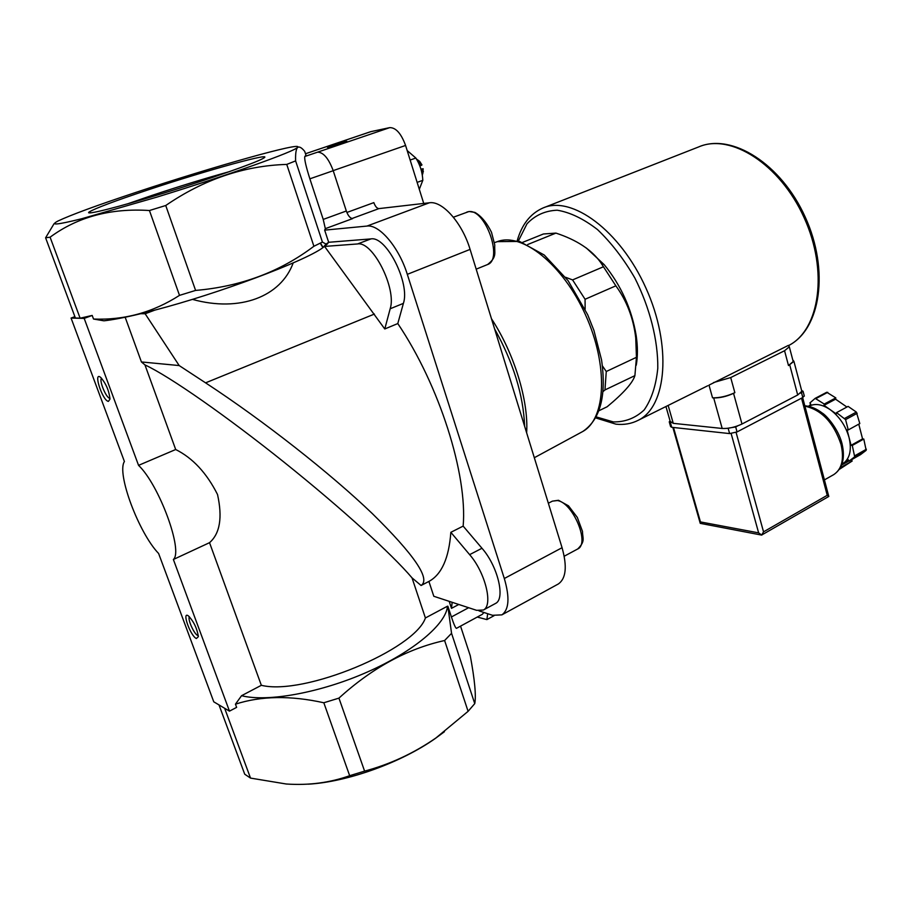 <?xml version="1.0" encoding="UTF-8"?>
<svg xmlns="http://www.w3.org/2000/svg" width="912" height="912" viewBox="0 0 912 912"><rect width="100%" height="100%" fill="white"/><g stroke="black" fill="none" stroke-linecap="round" stroke-linejoin="round"><path stroke-width="1.37" d="M219.005 704.93L244.724 774.208L250.515 778.096L224.648 708.271M557.95 584.182L558.406 583.931C566.067 578.493 567.287 566.42 562.066 547.713L470.09 249.398C462.247 222.95 442.377 200.56 429.381 202.783L378.925 208.609C376.952 208.438 375.254 206.443 373.84 202.624L346.868 212.473M636.257 365.188C637.807 356.41 637.784 346.549 636.177 335.593C631.731 309.054 621.083 285.41 604.234 264.697L586.245 247.927M598.956 410.731L607.141 406.763C623.477 393.232 632.723 382.858 634.9 375.641L636.451 357.31L635.732 337.839C633.418 318.22 626.795 300.88 615.862 285.832L600.677 262.496C591.58 249.717 576.669 239.913 555.944 233.096L543.427 233.985L522.576 242.387M634.9 375.641L604.964 389.937L606.263 371.503L636.451 357.31M615.862 285.832L585.071 299.273L572.576 279.916L603.413 266.771M555.944 233.096L527.74 244.507M604.964 389.937L603.083 391.544M585.071 299.273L585.128 309.248M602.433 365.929L606.263 371.503M565.554 277.271L572.576 279.916M371.264 131.51L305.474 153.752L370.671 131.681L389.789 127.623C395.933 127.6 401.2 133.551 405.578 145.453L423.727 203.433M241.566 695.696L261.345 685.3C304.004 695.947 414.96 649.504 425.402 617.96L447.496 606.195C446.093 623.911 413.98 651.442 367.365 672.019C320.842 692.63 267.478 702.388 241.566 695.696L235.456 704.167C261.083 695.879 290.54 695.4 323.817 702.764L349.661 775.702C329.859 782.758 308.712 785.528 286.243 784.001L250.515 778.096M456.524 628.322L456.479 628.334C455.612 628.277 453.925 624.481 451.406 616.968L447.86 606.195L451.554 633.316L444.611 640.52C407.299 648.774 372.073 667.983 338.933 698.125L323.817 702.764M222.893 707.233L220.294 705.694M80.313 318.163L75.388 318.026L80.313 318.163L92.203 315.438L93.526 319.04C124.328 320.294 152.977 312.406 179.493 295.374L195.59 290.426C240.62 286.585 280.052 271.867 313.899 246.263L322.415 242.079L326.063 244.097L328.662 242.284L324.661 230.132L325.333 228.661L323.224 219.416L309.875 178.82C305.896 166.269 304.22 158.825 304.825 156.488L305.965 155.234L304.699 151.369C301.701 147.687 299.375 146.353 297.722 147.368C296.081 148.85 295.374 153.364 295.613 160.9L322.415 242.079M327.841 243.527L322.677 247.836C304.015 261.448 218.481 293.607 154.766 310.148L140.79 313.694C125.218 317.444 112.94 319.827 103.957 320.819L93.526 319.04M328.662 242.284L370.922 238.91C386.3 235.798 410.32 283.336 403.4 303.377L397.792 323.566C439.459 385.297 467.605 474.616 463.159 526.11L450.847 532.312C448.955 557.962 441.739 574.275 429.221 581.263L421.082 585.493L412.03 577.866C392.263 554.473 342.114 508.714 284.59 462.612C227.145 416.579 169.564 376.291 144.962 364.914L175.697 449.513L138.556 465.359C159.178 484.842 183.494 551.19 173.371 559.478L229.471 711.143L213.773 701.818L158.62 553.493C138.852 533.098 116.371 473.168 124.42 461.529L71.068 318.06L84.189 318.391L138.556 465.359M261.345 685.3L209.532 542.674C219.963 533.588 222.619 517.537 217.523 494.509C206.693 473.02 192.751 458.029 175.697 449.513M412.03 577.866L425.402 617.96M140.79 313.694L145.145 313.762L179.185 365.564L141.417 361.95L125.161 317.239M141.417 361.95L144.962 364.914M421.082 585.493L421.23 585.401C430.646 578.869 414.322 554.918 372.29 513.559C330.281 473.294 264.127 421.173 205.576 382.846L179.185 365.564M229.471 711.143L236.63 707.359L235.456 704.167M295.613 160.9L286.756 164.411C244.12 165.699 203.786 179.39 165.733 205.508L149.443 210.524C110.797 207.993 77.68 216.885 50.103 237.188L45.6 237.793L75.388 318.026M45.6 237.793L54.059 223.702M149.443 210.524L179.493 295.374M50.103 237.188L80.096 318.14M389.789 127.623L317.615 152.156C323.441 152.304 328.651 158.483 333.222 170.704L346.321 211.003L323.224 219.416M325.333 228.661L352.648 218.595C350.231 218.356 348.122 215.825 346.321 211.003M324.558 246.502L323.509 246.913M324.626 246.491L384.773 328.97L397.792 323.566M293.197 262.895C280.942 296.639 239.97 312.554 192.409 299.375M154.766 310.148L145.145 313.762M460.549 626.134L470.284 655.796C474.753 679.885 476.235 695.822 474.753 703.619L468.095 711.326L435.982 737.933C413.809 753.266 390.017 764.324 364.595 771.119L349.661 775.702M451.554 633.316L474.753 703.619M136.504 192.193C212.108 166.999 303.707 141.178 297.574 147.334C295.328 151.198 228.855 175.001 157.24 197.015L81.567 218.777C57.365 224.797 49.442 225.572 57.809 221.103C70.634 215.004 96.866 205.371 136.504 192.193M286.756 164.411L313.899 246.263M165.733 205.508L195.59 290.426M444.611 640.52L468.095 711.326M338.933 698.125L364.595 771.119M444.44 731.709L435.241 738.515C401.098 762.614 347.233 782.074 308.131 784.183M147.288 190.141C206.682 170.282 277.784 150.628 262.873 158.551C254.756 163.191 209.372 179.105 163.168 193.31C116.873 207.56 83.813 215.779 89.148 211.994C95.042 208.392 114.422 201.107 147.288 190.141M332.8 145.111L346.845 141.326C345.101 142.523 325.994 148.303 327.488 147.197L332.8 145.111M324.661 230.132L366.966 226.073C379.301 224.147 399 247.334 407.311 274.341L504.313 578.504C509.865 597.542 509.056 609.661 501.874 614.87L492.537 615.304L478.971 610.846M463.159 526.11L481.981 548.26C497.781 566.078 505.647 598.956 495.49 603.47L495.159 603.653M449.183 601.327L451.497 608.35L452.147 602.296M483.976 612.488L482.243 614.357M428.902 581.434L433.816 596.288L476.623 610.333L483.371 610.025L495.49 603.47M450.847 532.312L469.634 554.644C485.389 572.611 493.392 605.591 483.371 610.025M324.615 246.422L357.584 243.949C372.78 240.928 396.88 288.728 390.176 308.769L384.773 328.97M487.681 613.708L486.894 619.601L477.261 617.059M209.532 542.674L173.371 559.478M74.875 316.669L71.068 318.06M92.203 315.438L84.189 318.391M108.391 401.383L109.964 399.137C109.155 390.94 106.111 383.747 100.822 377.545C92.716 370.477 102.338 400.642 108.391 401.383M196.354 638.525L198.36 636.656C197.174 628.642 193.903 621.767 188.556 616.045C181.385 610.333 190.232 635.778 196.354 638.525M333.359 144.997L345.785 141.599C345.238 142.409 326.222 148.166 328.833 146.729L333.359 144.997M332.504 145.51L342.262 142.511L332.606 145.806M407.174 150.548L415.849 158.038C420.113 164.798 422.427 172.22 422.815 180.325L417.137 182.389M422.815 180.325L419.463 188.887M415.849 158.038L410.149 160.056M422.769 173.861L423.157 168.766L420.945 169.108M419.737 161.447L418.346 160.546L421.321 165.357L421.971 164.935L419.737 161.447L417.776 159.965M418.346 160.546L416.408 158.95M422.347 175.571L422.518 169.187L423.157 168.766M422.518 169.187L421.116 169.689M421.321 165.357L419.839 165.893M320.237 243.185L322.654 247.232M320.465 243.071L322.882 247.141M127.304 203.935L151.392 195.613C179.493 186.265 205.451 178.285 229.265 171.684M189.422 616.797C187.313 618.849 193.982 633.943 197.653 635.436L198.314 635.63M101.563 378.263C98.77 380.144 106.168 398.156 109.782 398.282L109.976 398.293M707.758 385.742L638.366 420.227C666.797 406.444 672.087 345.671 645.958 288.124C620.16 230.417 571.539 194.974 542.8 208.073C530.282 213.693 521.755 224.614 517.195 240.825M713.503 382.573L730.706 377.568L784.559 350.732L789.313 346.799L788.344 345.397L709.114 385.069M665.942 406.524L670.206 421.412L673.261 423.339L722.19 428.469C728.483 428.731 735.072 427.249 741.98 424.023L797.704 394.976L801.83 391.282L801.602 390.427M734.855 392.673C727.035 396.253 719.591 397.963 712.534 397.826L713.686 397.917C719.978 398.042 726.59 396.515 733.544 393.334L734.855 392.673L730.706 377.568M792.973 360.639L793.201 361.54L788.492 365.541L793.919 361.357L792.779 359.944M851.363 459.808L852.184 461.016L839.382 469.327M808.499 406.307L810.814 404.301L809.89 402.933L815.18 398.35L826.739 392.263L835.814 397.894L835.563 399.182L846.917 407.037M808.739 406.353L809.092 406.171C815.1 403.127 822.111 404.278 830.125 409.613L836.281 413.923L836.532 412.634L848.114 406.387L856.345 412.076L859.811 423.578L848.263 429.928L847.054 429.814L849.061 437.578C851.74 449.263 850.064 457.699 843.999 462.874L841.799 464.573M858.773 424.148L862.57 438.911L863.778 439.037L866.172 450.334L860.54 454.632L849.118 461.073L848.171 459.671L842.289 463.991M815.18 398.35L824.243 404.05L824.003 405.338L830.125 409.613C839.371 416.476 845.675 425.79 849.061 437.578L851.067 445.318L852.275 445.455L854.692 456.798L866.172 450.334M854.92 455.692L866.4 449.228M836.532 412.634L845.584 419.611L857.177 413.307M844.751 418.38L856.345 412.076M816.194 398.43L827.754 392.331M840.647 467.206L840.328 467.799M854.692 456.798L849.118 461.073M845.584 419.611L848.263 429.928M761.771 535.116L700.245 523.351L700.45 521.926L758.636 532.87L761.68 535.025L763.538 531.856L736.075 432.379M801.534 398.168L827.23 495.307L828.803 496.447L828.609 495.752M828.803 496.447L761.68 535.025M824.243 404.05L835.814 397.894M824.003 405.338L835.563 399.182M851.067 445.318L862.57 438.911M852.275 445.455L863.778 439.037M841.605 465.074L849.004 460.902M840.807 467.434L852.184 461.016M804.247 395.797L802.799 397.507L737.056 431.923L729.623 433.588L671.734 427.295L670.594 426.565L669.34 422.176M737.842 425.813L735.688 426.941L726.533 428.435M670.787 422.598L669.237 421.846L670.046 420.888M801.625 390.484L803.05 391.271L800.497 393.175M405.578 145.453L333.199 170.624M374.399 314.07L205.576 382.846M317.615 152.156L304.825 156.488M333.222 170.704L309.875 178.82M429.381 202.783L366.966 226.073M378.925 208.609L351.941 218.538M470.09 249.398L407.311 274.341M562.066 547.713L504.313 578.504M468.631 607.711L451.406 616.968M458.77 604.474L451.497 608.35M469.634 554.644L481.981 548.26M390.176 308.769L403.4 303.377M357.584 243.949L370.922 238.91M524.639 426.337C523.363 394.976 513.342 362.486 494.589 328.879M526.634 432.801C528.743 400.984 514.368 353.651 491.454 318.71M581.126 432.368L582.848 431.444C605.967 418.711 608.521 365.575 585.607 315.073C562.966 264.446 521.824 231.91 497.348 241.634L494.452 242.649M453.389 217.216L468.631 211.652C485.161 208.438 503.378 259.475 487.624 264.514L487.27 264.662M548.34 503.23L552.398 501.144L557.278 500.551C572.747 502.261 590.189 543.62 577.729 548.967L577.456 549.115M596.209 416.898L613.331 421.914C625.222 422.085 635.504 418.095 644.18 409.933C651.521 399.41 656.059 385.502 657.791 368.209C658.111 340.45 649.925 307.96 634.832 277.989C623.717 258.86 611.268 242.729 597.508 229.585C583.532 218.789 570.103 212.325 557.232 210.216C545.182 210.706 535.105 215.232 526.988 223.805L518.312 241.087M698.592 146.957C731.629 132.548 781.333 163.886 805.25 217.124C829.521 270.18 820.777 329.186 788.618 345.545C819.694 329.927 828.552 271.058 804.076 217.603C779.977 163.978 730.33 132.856 698.592 146.957L544.202 207.514M712.534 397.826L709 385.126M673.261 423.339L668.154 405.418M722.19 428.469L713.686 397.917M741.98 424.023L733.544 393.334M797.704 394.976L789.735 364.914M788.492 365.541L784.559 350.732M804.908 406.136C821.644 409.898 833.682 422.655 841.024 444.406C844.318 459.021 841.924 469.076 833.842 474.559L833.42 474.799M758.636 532.87L731.15 433.588M700.45 521.926L673.489 427.489M827.23 495.307L763.538 531.856M728.243 428.617L729.623 433.588M670.377 422.564L671.734 427.295M801.511 392.65L802.799 397.507M735.688 426.941L737.056 431.923M604.234 264.697L600.677 262.496M636.177 335.593L635.732 337.839M322.677 247.836L326.074 244.108M429.221 581.263L421.23 585.401M435.241 738.515L435.982 737.933M558.406 583.931L501.874 614.87M482.402 614.266L456.479 628.334M494.008 615.714L486.894 619.601M534.318 457.721L582.848 431.444C600.358 419.497 606.594 395.66 601.555 359.932L593.929 330.44L587.693 314.754L568.085 280.645L544.247 255.018L519.578 241.429L497.348 241.634M423.362 171.319L422.86 172.847M476.178 269.165L487.624 264.514C497.405 256.739 494.201 253.08 494.783 245.02L491.488 232.252C486.655 222.517 481.103 215.893 474.844 212.382L469.156 211.516L466.921 212.04M564.209 556.229L577.729 548.967C585.732 541.033 582.483 538.411 582.494 531.422L577.33 517.435L568.507 505.841L558.486 500.278L552.398 501.144M90.869 212.849L89.148 211.994M638.366 420.227C631.537 423.727 624.07 425.038 615.965 424.171L595.661 417.901M793.201 361.54L789.313 346.799M801.83 391.282L793.919 361.357M824.414 479.894L833.842 474.559C842.642 468.449 845.356 458.086 841.97 443.46C838.162 428.287 825.839 414.971 822.316 413.102C816.491 408.644 810.665 406.216 804.817 405.817M700.154 523.021L672.851 427.409M828.78 496.424L802.651 397.586M841.924 464.197L842.654 463.786M803.05 391.271L804.338 396.116"/></g></svg>
